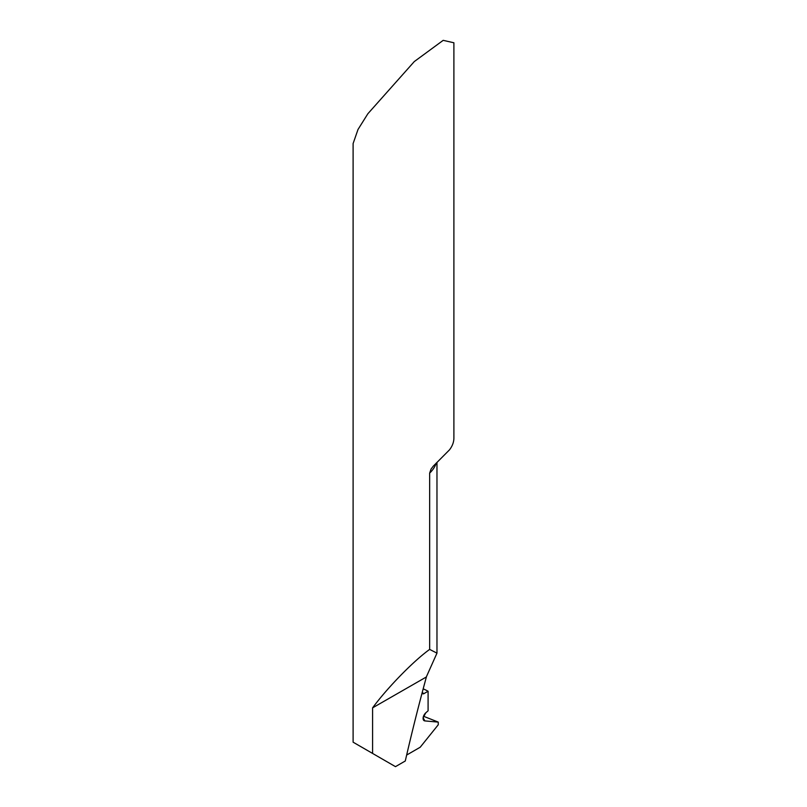 <?xml version="1.0" encoding="UTF-8"?>
<svg xmlns="http://www.w3.org/2000/svg" width="807" height="807" viewBox="0 0 807 807"><rect width="100%" height="100%" fill="white"/><g stroke="black" fill="none" stroke-linecap="round" stroke-linejoin="round"><path stroke-width="1.21" d="M372.592 707.85C387.38 687.756 413.527 660.973 429.657 649.403L429.657 473.104L431.059 469.069L433.278 466.153L449.459 449.882A50.397 29.102 0 0 0 453.897 437.939L453.897 42.771L443.184 40.35L414.284 61.574L367.861 113.747L358.015 129.463L353.103 143.565L353.103 742.178L372.592 753.435L372.592 707.85L426.389 676.962A1512.036 872.982 120 0 0 405.285 760.991L395.48 766.65L372.592 753.435M429.657 649.403L436.97 653.145L426.389 676.791M438.251 722.104L438.251 724.777L420.195 747.242L406.657 755.049L420.195 747.242L438.251 724.777L438.251 722.104L424.885 720.913L423.13 717.816L425.743 712.874L428.093 710.796L428.093 691.236L423.988 693.606L422.212 692.577A2.522 1.453 -60 0 0 422.737 693.727A2.522 1.453 -60 0 0 423.988 693.606L428.093 691.236L428.093 710.796L425.743 712.874A5.044 2.905 120 0 0 424.068 720.641A5.044 2.905 120 0 0 424.885 720.913L438.251 722.104L423.504 716.253M428.093 691.236A58.356 33.692 0 0 0 423.181 688.845M436.183 463.147A50.397 29.102 180 0 1 429.657 473.104M422.212 692.618A52.919 30.555 180 0 1 423.988 693.606M436.97 462.381L436.97 653.145"/></g></svg>
